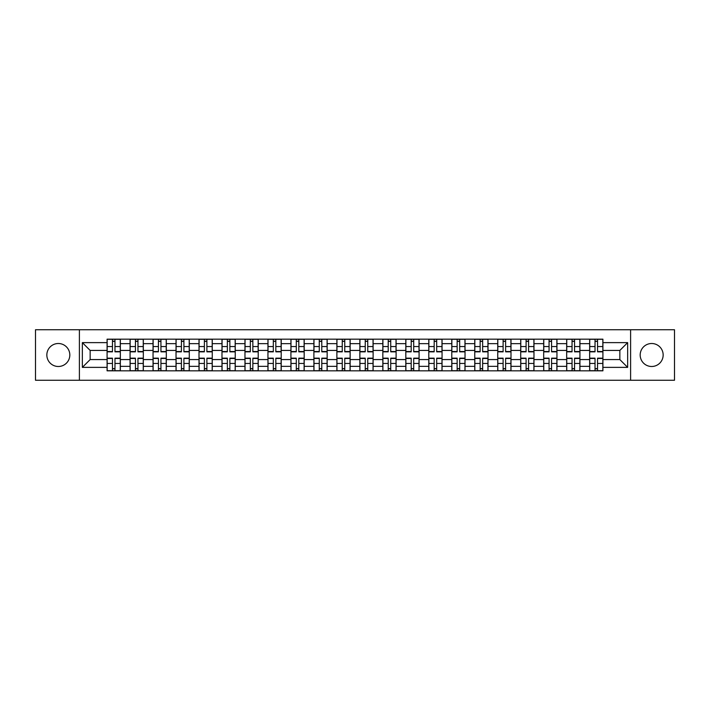 <?xml version="1.0" encoding="UTF-8"?>
<svg xmlns="http://www.w3.org/2000/svg" width="710" height="710" viewBox="0 0 710 710"><rect width="100%" height="100%" fill="white"/><g stroke="black" fill="none" stroke-linecap="round" stroke-linejoin="round"><path stroke-width="1.06" d="M651.665 343.507A11.493 11.493 0 0 0 640.18 355A11.493 11.493 0 0 0 651.665 366.493A11.493 11.493 0 0 0 663.158 355A11.493 11.493 0 0 0 651.665 343.507M58.335 343.507A11.493 11.493 0 0 0 46.842 355A11.493 11.493 0 0 0 58.335 366.493A11.493 11.493 0 0 0 69.82 355A11.493 11.493 0 0 0 58.335 343.507M630.604 380.258L674.5 380.258L674.5 329.742L35.5 329.742L35.5 380.258L630.604 380.258L630.604 329.742M130.072 370.833L130.072 343.658L120.345 343.658L120.345 370.833M120.345 343.658L120.345 339.167M130.072 343.658L130.072 339.167M143.322 339.167L143.322 370.833M153.049 370.833L153.049 339.167M166.309 339.167L166.309 370.833M176.027 370.833L176.027 339.167M189.286 339.167L189.286 370.833M199.004 370.833L199.004 339.167M212.263 339.167L212.263 370.833M221.981 370.833L221.981 339.167M235.241 339.167L235.241 370.833M244.968 370.833L244.968 339.167M258.218 339.167L258.218 370.833M267.945 370.833L267.945 339.167M281.204 339.167L281.204 370.833M290.923 370.833L290.923 339.167M304.182 339.167L304.182 370.833M313.9 370.833L313.9 339.167M327.159 339.167L327.159 370.833M336.886 370.833L336.886 339.167M350.136 339.167L350.136 370.833M359.863 370.833L359.863 339.167M373.114 339.167L373.114 370.833M382.841 370.833L382.841 339.167M396.1 339.167L396.1 370.833M405.818 370.833L405.818 339.167M419.077 339.167L419.077 370.833M428.796 370.833L428.796 339.167M442.055 339.167L442.055 370.833M451.782 370.833L451.782 339.167M465.032 339.167L465.032 370.833M474.759 370.833L474.759 339.167M488.018 339.167L488.018 370.833M497.737 370.833L497.737 339.167M510.996 339.167L510.996 370.833M520.714 370.833L520.714 339.167M533.973 339.167L533.973 370.833M543.691 370.833L543.691 339.167M556.951 339.167L556.951 370.833M566.678 370.833L566.678 339.167M579.928 339.167L579.928 370.833M589.655 370.833L589.655 339.167M589.655 359.571L579.928 359.571M566.678 359.571L556.951 359.571M543.691 359.571L533.973 359.571M520.714 359.571L510.996 359.571M497.737 359.571L488.018 359.571M474.759 359.571L465.032 359.571M451.782 359.571L442.055 359.571M428.796 359.571L419.077 359.571M405.818 359.571L396.1 359.571M382.841 359.571L373.114 359.571M359.863 359.571L350.136 359.571M336.886 359.571L327.159 359.571M313.9 359.571L304.182 359.571M290.923 359.571L281.204 359.571M267.945 359.571L258.218 359.571M244.968 359.571L235.241 359.571M221.981 359.571L212.263 359.571M199.004 359.571L189.286 359.571M176.027 359.571L166.309 359.571M153.049 359.571L143.322 359.571M130.072 359.571L120.345 359.571M589.655 350.429L579.928 350.429M566.678 350.429L556.951 350.429M543.691 350.429L533.973 350.429M520.714 350.429L510.996 350.429M497.737 350.429L488.018 350.429M474.759 350.429L465.032 350.429M451.782 350.429L442.055 350.429M428.796 350.429L419.077 350.429M405.818 350.429L396.1 350.429M382.841 350.429L373.114 350.429M359.863 350.429L350.136 350.429M336.886 350.429L327.159 350.429M313.9 350.429L304.182 350.429M290.923 350.429L281.204 350.429M267.945 350.429L258.218 350.429M244.968 350.429L235.241 350.429M221.981 350.429L212.263 350.429M199.004 350.429L189.286 350.429M176.027 350.429L166.309 350.429M153.049 350.429L143.322 350.429M130.072 350.429L120.345 350.429M90.152 359.571L107.086 359.571L107.086 350.429L90.152 350.429L90.152 359.571L82.342 367.372L82.342 342.628L107.086 342.628L107.086 350.429M602.914 350.429L602.914 359.571L619.848 359.571L619.848 350.429L602.914 350.429L602.914 339.167L107.086 339.167L107.086 342.628M602.914 342.628L627.658 342.628L627.658 367.372L602.914 367.372L602.914 359.571M107.086 359.571L107.086 370.833L602.914 370.833L602.914 367.372M107.086 367.372L82.342 367.372M79.396 380.258L79.396 329.742M114.967 368.623L112.464 368.623M112.464 341.377L114.967 341.377M137.953 368.623L135.441 368.623M135.441 341.377L137.953 341.377M160.93 368.623L158.428 368.623M158.428 341.377L160.93 341.377M183.908 368.623L181.405 368.623M181.405 341.377L183.908 341.377M206.885 368.623L204.382 368.623M204.382 341.377L206.885 341.377M229.862 368.623L227.36 368.623M227.36 341.377L229.862 341.377M252.849 368.623L250.337 368.623M250.337 341.377L252.849 341.377M275.826 368.623L273.323 368.623M273.323 341.377L275.826 341.377M298.803 368.623L296.301 368.623M296.301 341.377L298.803 341.377M321.781 368.623L319.278 368.623M319.278 341.377L321.781 341.377M344.758 368.623L342.255 368.623M342.255 341.377L344.758 341.377M367.745 368.623L365.242 368.623M365.242 341.377L367.745 341.377M390.722 368.623L388.219 368.623M388.219 341.377L390.722 341.377M413.699 368.623L411.196 368.623M411.196 341.377L413.699 341.377M436.677 368.623L434.174 368.623M434.174 341.377L436.677 341.377M459.663 368.623L457.151 368.623M457.151 341.377L459.663 341.377M482.64 368.623L480.137 368.623M480.137 341.377L482.64 341.377M505.618 368.623L503.115 368.623M503.115 341.377L505.618 341.377M528.595 368.623L526.092 368.623M526.092 341.377L528.595 341.377M551.572 368.623L549.07 368.623M549.07 341.377L551.572 341.377M574.559 368.623L572.047 368.623M572.047 341.377L574.559 341.377M597.536 368.623L595.033 368.623M595.033 341.377L597.536 341.377M82.342 342.628L90.152 350.429M619.848 359.571L627.658 367.372M619.848 350.429L627.658 342.628M114.967 351.832L114.967 339.309L120.274 339.309L120.274 351.832L114.967 351.832M112.464 341.226L114.967 341.226M112.464 339.309L107.166 339.309L107.166 351.832L112.464 351.832L112.464 339.309L114.967 339.309M112.464 358.168L112.464 370.691L107.166 370.691L107.166 358.168L112.464 358.168M114.967 368.774L112.464 368.774M114.967 370.691L120.274 370.691L120.274 358.168L114.967 358.168L114.967 370.691L112.464 370.691M137.953 351.832L137.953 339.309L143.251 339.309L143.251 351.832L137.953 351.832M135.441 341.226L137.953 341.226M135.441 339.309L130.143 339.309L130.143 351.832L135.441 351.832L135.441 339.309L137.953 339.309M160.93 351.832L160.93 339.309L166.229 339.309L166.229 351.832L160.93 351.832M158.428 341.226L160.93 341.226M158.428 339.309L153.12 339.309L153.12 351.832L158.428 351.832L158.428 339.309L160.93 339.309M135.441 358.168L135.441 370.691L130.143 370.691L130.143 358.168L135.441 358.168M137.953 368.774L135.441 368.774M137.953 370.691L143.251 370.691L143.251 358.168L137.953 358.168L137.953 370.691L135.441 370.691M158.428 358.168L158.428 370.691L153.12 370.691L153.12 358.168L158.428 358.168M160.93 368.774L158.428 368.774M160.93 370.691L166.229 370.691L166.229 358.168L160.93 358.168L160.93 370.691L158.428 370.691M183.908 351.832L183.908 339.309L189.215 339.309L189.215 351.832L183.908 351.832M181.405 341.226L183.908 341.226M181.405 339.309L176.098 339.309L176.098 351.832L181.405 351.832L181.405 339.309L183.908 339.309M206.885 351.832L206.885 339.309L212.192 339.309L212.192 351.832L206.885 351.832M204.382 341.226L206.885 341.226M204.382 339.309L199.084 339.309L199.084 351.832L204.382 351.832L204.382 339.309L206.885 339.309M229.862 351.832L229.862 339.309L235.17 339.309L235.17 351.832L229.862 351.832M227.36 341.226L229.862 341.226M227.36 339.309L222.061 339.309L222.061 351.832L227.36 351.832L227.36 339.309L229.862 339.309M181.405 358.168L181.405 370.691L176.098 370.691L176.098 358.168L181.405 358.168M183.908 368.774L181.405 368.774M183.908 370.691L189.215 370.691L189.215 358.168L183.908 358.168L183.908 370.691L181.405 370.691M204.382 358.168L204.382 370.691L199.084 370.691L199.084 358.168L204.382 358.168M206.885 368.774L204.382 368.774M206.885 370.691L212.192 370.691L212.192 358.168L206.885 358.168L206.885 370.691L204.382 370.691M227.36 358.168L227.36 370.691L222.061 370.691L222.061 358.168L227.36 358.168M229.862 368.774L227.36 368.774M229.862 370.691L235.17 370.691L235.17 358.168L229.862 358.168L229.862 370.691L227.36 370.691M252.849 351.832L252.849 339.309L258.147 339.309L258.147 351.832L252.849 351.832M250.337 341.226L252.849 341.226M250.337 339.309L245.039 339.309L245.039 351.832L250.337 351.832L250.337 339.309L252.849 339.309M250.337 358.168L250.337 370.691L245.039 370.691L245.039 358.168L250.337 358.168M252.849 368.774L250.337 368.774M252.849 370.691L258.147 370.691L258.147 358.168L252.849 358.168L252.849 370.691L250.337 370.691M275.826 351.832L275.826 339.309L281.124 339.309L281.124 351.832L275.826 351.832M273.323 341.226L275.826 341.226M273.323 339.309L268.016 339.309L268.016 351.832L273.323 351.832L273.323 339.309L275.826 339.309M273.323 358.168L273.323 370.691L268.016 370.691L268.016 358.168L273.323 358.168M275.826 368.774L273.323 368.774M275.826 370.691L281.124 370.691L281.124 358.168L275.826 358.168L275.826 370.691L273.323 370.691M298.803 351.832L298.803 339.309L304.111 339.309L304.111 351.832L298.803 351.832M296.301 341.226L298.803 341.226M296.301 339.309L290.993 339.309L290.993 351.832L296.301 351.832L296.301 339.309L298.803 339.309M296.301 358.168L296.301 370.691L290.993 370.691L290.993 358.168L296.301 358.168M298.803 368.774L296.301 368.774M298.803 370.691L304.111 370.691L304.111 358.168L298.803 358.168L298.803 370.691L296.301 370.691M321.781 351.832L321.781 339.309L327.088 339.309L327.088 351.832L321.781 351.832M319.278 341.226L321.781 341.226M319.278 339.309L313.98 339.309L313.98 351.832L319.278 351.832L319.278 339.309L321.781 339.309M319.278 358.168L319.278 370.691L313.98 370.691L313.98 358.168L319.278 358.168M321.781 368.774L319.278 368.774M321.781 370.691L327.088 370.691L327.088 358.168L321.781 358.168L321.781 370.691L319.278 370.691M344.758 351.832L344.758 339.309L350.065 339.309L350.065 351.832L344.758 351.832M342.255 341.226L344.758 341.226M342.255 339.309L336.957 339.309L336.957 351.832L342.255 351.832L342.255 339.309L344.758 339.309M342.255 358.168L342.255 370.691L336.957 370.691L336.957 358.168L342.255 358.168M344.758 368.774L342.255 368.774M344.758 370.691L350.065 370.691L350.065 358.168L344.758 358.168L344.758 370.691L342.255 370.691M367.745 351.832L367.745 339.309L373.043 339.309L373.043 351.832L367.745 351.832M365.242 341.226L367.745 341.226M365.242 339.309L359.934 339.309L359.934 351.832L365.242 351.832L365.242 339.309L367.745 339.309M365.242 358.168L365.242 370.691L359.934 370.691L359.934 358.168L365.242 358.168M367.745 368.774L365.242 368.774M367.745 370.691L373.043 370.691L373.043 358.168L367.745 358.168L367.745 370.691L365.242 370.691M390.722 351.832L390.722 339.309L396.02 339.309L396.02 351.832L390.722 351.832M388.219 341.226L390.722 341.226M388.219 339.309L382.912 339.309L382.912 351.832L388.219 351.832L388.219 339.309L390.722 339.309M388.219 358.168L388.219 370.691L382.912 370.691L382.912 358.168L388.219 358.168M390.722 368.774L388.219 368.774M390.722 370.691L396.02 370.691L396.02 358.168L390.722 358.168L390.722 370.691L388.219 370.691M413.699 351.832L413.699 339.309L419.006 339.309L419.006 351.832L413.699 351.832M411.196 341.226L413.699 341.226M411.196 339.309L405.889 339.309L405.889 351.832L411.196 351.832L411.196 339.309L413.699 339.309M411.196 358.168L411.196 370.691L405.889 370.691L405.889 358.168L411.196 358.168M413.699 368.774L411.196 368.774M413.699 370.691L419.006 370.691L419.006 358.168L413.699 358.168L413.699 370.691L411.196 370.691M436.677 351.832L436.677 339.309L441.984 339.309L441.984 351.832L436.677 351.832M434.174 341.226L436.677 341.226M434.174 339.309L428.875 339.309L428.875 351.832L434.174 351.832L434.174 339.309L436.677 339.309M434.174 358.168L434.174 370.691L428.875 370.691L428.875 358.168L434.174 358.168M436.677 368.774L434.174 368.774M436.677 370.691L441.984 370.691L441.984 358.168L436.677 358.168L436.677 370.691L434.174 370.691M459.663 351.832L459.663 339.309L464.961 339.309L464.961 351.832L459.663 351.832M457.151 341.226L459.663 341.226M457.151 339.309L451.853 339.309L451.853 351.832L457.151 351.832L457.151 339.309L459.663 339.309M457.151 358.168L457.151 370.691L451.853 370.691L451.853 358.168L457.151 358.168M459.663 368.774L457.151 368.774M459.663 370.691L464.961 370.691L464.961 358.168L459.663 358.168L459.663 370.691L457.151 370.691M482.64 351.832L482.64 339.309L487.939 339.309L487.939 351.832L482.64 351.832M480.137 341.226L482.64 341.226M480.137 339.309L474.83 339.309L474.83 351.832L480.137 351.832L480.137 339.309L482.64 339.309M480.137 358.168L480.137 370.691L474.83 370.691L474.83 358.168L480.137 358.168M482.64 368.774L480.137 368.774M482.64 370.691L487.939 370.691L487.939 358.168L482.64 358.168L482.64 370.691L480.137 370.691M505.618 351.832L505.618 339.309L510.916 339.309L510.916 351.832L505.618 351.832M503.115 341.226L505.618 341.226M503.115 339.309L497.808 339.309L497.808 351.832L503.115 351.832L503.115 339.309L505.618 339.309M503.115 358.168L503.115 370.691L497.808 370.691L497.808 358.168L503.115 358.168M505.618 368.774L503.115 368.774M505.618 370.691L510.916 370.691L510.916 358.168L505.618 358.168L505.618 370.691L503.115 370.691M528.595 351.832L528.595 339.309L533.902 339.309L533.902 351.832L528.595 351.832M526.092 341.226L528.595 341.226M526.092 339.309L520.785 339.309L520.785 351.832L526.092 351.832L526.092 339.309L528.595 339.309M526.092 358.168L526.092 370.691L520.785 370.691L520.785 358.168L526.092 358.168M528.595 368.774L526.092 368.774M528.595 370.691L533.902 370.691L533.902 358.168L528.595 358.168L528.595 370.691L526.092 370.691M551.572 351.832L551.572 339.309L556.88 339.309L556.88 351.832L551.572 351.832M549.07 341.226L551.572 341.226M549.07 339.309L543.771 339.309L543.771 351.832L549.07 351.832L549.07 339.309L551.572 339.309M549.07 358.168L549.07 370.691L543.771 370.691L543.771 358.168L549.07 358.168M551.572 368.774L549.07 368.774M551.572 370.691L556.88 370.691L556.88 358.168L551.572 358.168L551.572 370.691L549.07 370.691M574.559 351.832L574.559 339.309L579.857 339.309L579.857 351.832L574.559 351.832M572.047 341.226L574.559 341.226M572.047 339.309L566.749 339.309L566.749 351.832L572.047 351.832L572.047 339.309L574.559 339.309M572.047 358.168L572.047 370.691L566.749 370.691L566.749 358.168L572.047 358.168M574.559 368.774L572.047 368.774M574.559 370.691L579.857 370.691L579.857 358.168L574.559 358.168L574.559 370.691L572.047 370.691M597.536 351.832L597.536 339.309L602.834 339.309L602.834 351.832L597.536 351.832M595.033 341.226L597.536 341.226M595.033 339.309L589.726 339.309L589.726 351.832L595.033 351.832L595.033 339.309L597.536 339.309M595.033 358.168L595.033 370.691L589.726 370.691L589.726 358.168L595.033 358.168M597.536 368.774L595.033 368.774M597.536 370.691L602.834 370.691L602.834 358.168L597.536 358.168L597.536 370.691L595.033 370.691M566.678 343.658L556.951 343.658M543.691 343.658L533.973 343.658M520.714 343.658L510.996 343.658M497.737 343.658L488.018 343.658M474.759 343.658L465.032 343.658M451.782 343.658L442.055 343.658M428.796 343.658L419.077 343.658M405.818 343.658L396.1 343.658M382.841 343.658L373.114 343.658M359.863 343.658L350.136 343.658M336.886 343.658L327.159 343.658M313.9 343.658L304.182 343.658M290.923 343.658L281.204 343.658M267.945 343.658L258.218 343.658M244.968 343.658L235.241 343.658M221.981 343.658L212.263 343.658M199.004 343.658L189.286 343.658M176.027 343.658L166.309 343.658M153.049 343.658L143.322 343.658M589.655 343.658L579.928 343.658M566.678 366.342L556.951 366.342M543.691 366.342L533.973 366.342M520.714 366.342L510.996 366.342M497.737 366.342L488.018 366.342M474.759 366.342L465.032 366.342M451.782 366.342L442.055 366.342M428.796 366.342L419.077 366.342M405.818 366.342L396.1 366.342M382.841 366.342L373.114 366.342M359.863 366.342L350.136 366.342M336.886 366.342L327.159 366.342M313.9 366.342L304.182 366.342M290.923 366.342L281.204 366.342M267.945 366.342L258.218 366.342M244.968 366.342L235.241 366.342M221.981 366.342L212.263 366.342M199.004 366.342L189.286 366.342M176.027 366.342L166.309 366.342M153.049 366.342L143.322 366.342M130.072 366.342L120.345 366.342M589.655 366.342L579.928 366.342M114.967 351.521L120.274 351.521M114.967 346.551L120.274 346.551M107.166 351.521L112.464 351.521M107.166 346.551L112.464 346.551M112.464 358.479L107.166 358.479M112.464 363.449L107.166 363.449M120.274 358.479L114.967 358.479M120.274 363.449L114.967 363.449M137.953 351.521L143.251 351.521M137.953 346.551L143.251 346.551M130.143 351.521L135.441 351.521M130.143 346.551L135.441 346.551M160.93 351.521L166.229 351.521M160.93 346.551L166.229 346.551M153.12 351.521L158.428 351.521M153.12 346.551L158.428 346.551M135.441 358.479L130.143 358.479M135.441 363.449L130.143 363.449M143.251 358.479L137.953 358.479M143.251 363.449L137.953 363.449M158.428 358.479L153.12 358.479M158.428 363.449L153.12 363.449M166.229 358.479L160.93 358.479M166.229 363.449L160.93 363.449M183.908 351.521L189.215 351.521M183.908 346.551L189.215 346.551M176.098 351.521L181.405 351.521M176.098 346.551L181.405 346.551M206.885 351.521L212.192 351.521M206.885 346.551L212.192 346.551M199.084 351.521L204.382 351.521M199.084 346.551L204.382 346.551M229.862 351.521L235.17 351.521M229.862 346.551L235.17 346.551M222.061 351.521L227.36 351.521M222.061 346.551L227.36 346.551M181.405 358.479L176.098 358.479M181.405 363.449L176.098 363.449M189.215 358.479L183.908 358.479M189.215 363.449L183.908 363.449M204.382 358.479L199.084 358.479M204.382 363.449L199.084 363.449M212.192 358.479L206.885 358.479M212.192 363.449L206.885 363.449M227.36 358.479L222.061 358.479M227.36 363.449L222.061 363.449M235.17 358.479L229.862 358.479M235.17 363.449L229.862 363.449M252.849 351.521L258.147 351.521M252.849 346.551L258.147 346.551M245.039 351.521L250.337 351.521M245.039 346.551L250.337 346.551M250.337 358.479L245.039 358.479M250.337 363.449L245.039 363.449M258.147 358.479L252.849 358.479M258.147 363.449L252.849 363.449M275.826 351.521L281.124 351.521M275.826 346.551L281.124 346.551M268.016 351.521L273.323 351.521M268.016 346.551L273.323 346.551M273.323 358.479L268.016 358.479M273.323 363.449L268.016 363.449M281.124 358.479L275.826 358.479M281.124 363.449L275.826 363.449M298.803 351.521L304.111 351.521M298.803 346.551L304.111 346.551M290.993 351.521L296.301 351.521M290.993 346.551L296.301 346.551M296.301 358.479L290.993 358.479M296.301 363.449L290.993 363.449M304.111 358.479L298.803 358.479M304.111 363.449L298.803 363.449M321.781 351.521L327.088 351.521M321.781 346.551L327.088 346.551M313.98 351.521L319.278 351.521M313.98 346.551L319.278 346.551M319.278 358.479L313.98 358.479M319.278 363.449L313.98 363.449M327.088 358.479L321.781 358.479M327.088 363.449L321.781 363.449M344.758 351.521L350.065 351.521M344.758 346.551L350.065 346.551M336.957 351.521L342.255 351.521M336.957 346.551L342.255 346.551M342.255 358.479L336.957 358.479M342.255 363.449L336.957 363.449M350.065 358.479L344.758 358.479M350.065 363.449L344.758 363.449M367.745 351.521L373.043 351.521M367.745 346.551L373.043 346.551M359.934 351.521L365.242 351.521M359.934 346.551L365.242 346.551M365.242 358.479L359.934 358.479M365.242 363.449L359.934 363.449M373.043 358.479L367.745 358.479M373.043 363.449L367.745 363.449M390.722 351.521L396.02 351.521M390.722 346.551L396.02 346.551M382.912 351.521L388.219 351.521M382.912 346.551L388.219 346.551M388.219 358.479L382.912 358.479M388.219 363.449L382.912 363.449M396.02 358.479L390.722 358.479M396.02 363.449L390.722 363.449M413.699 351.521L419.006 351.521M413.699 346.551L419.006 346.551M405.889 351.521L411.196 351.521M405.889 346.551L411.196 346.551M411.196 358.479L405.889 358.479M411.196 363.449L405.889 363.449M419.006 358.479L413.699 358.479M419.006 363.449L413.699 363.449M436.677 351.521L441.984 351.521M436.677 346.551L441.984 346.551M428.875 351.521L434.174 351.521M428.875 346.551L434.174 346.551M434.174 358.479L428.875 358.479M434.174 363.449L428.875 363.449M441.984 358.479L436.677 358.479M441.984 363.449L436.677 363.449M459.663 351.521L464.961 351.521M459.663 346.551L464.961 346.551M451.853 351.521L457.151 351.521M451.853 346.551L457.151 346.551M457.151 358.479L451.853 358.479M457.151 363.449L451.853 363.449M464.961 358.479L459.663 358.479M464.961 363.449L459.663 363.449M482.64 351.521L487.939 351.521M482.64 346.551L487.939 346.551M474.83 351.521L480.137 351.521M474.83 346.551L480.137 346.551M480.137 358.479L474.83 358.479M480.137 363.449L474.83 363.449M487.939 358.479L482.64 358.479M487.939 363.449L482.64 363.449M505.618 351.521L510.916 351.521M505.618 346.551L510.916 346.551M497.808 351.521L503.115 351.521M497.808 346.551L503.115 346.551M503.115 358.479L497.808 358.479M503.115 363.449L497.808 363.449M510.916 358.479L505.618 358.479M510.916 363.449L505.618 363.449M528.595 351.521L533.902 351.521M528.595 346.551L533.902 346.551M520.785 351.521L526.092 351.521M520.785 346.551L526.092 346.551M526.092 358.479L520.785 358.479M526.092 363.449L520.785 363.449M533.902 358.479L528.595 358.479M533.902 363.449L528.595 363.449M551.572 351.521L556.88 351.521M551.572 346.551L556.88 346.551M543.771 351.521L549.07 351.521M543.771 346.551L549.07 346.551M549.07 358.479L543.771 358.479M549.07 363.449L543.771 363.449M556.88 358.479L551.572 358.479M556.88 363.449L551.572 363.449M574.559 351.521L579.857 351.521M574.559 346.551L579.857 346.551M566.749 351.521L572.047 351.521M566.749 346.551L572.047 346.551M572.047 358.479L566.749 358.479M572.047 363.449L566.749 363.449M579.857 358.479L574.559 358.479M579.857 363.449L574.559 363.449M597.536 351.521L602.834 351.521M597.536 346.551L602.834 346.551M589.726 351.521L595.033 351.521M589.726 346.551L595.033 346.551M595.033 358.479L589.726 358.479M595.033 363.449L589.726 363.449M602.834 358.479L597.536 358.479M602.834 363.449L597.536 363.449"/></g></svg>
